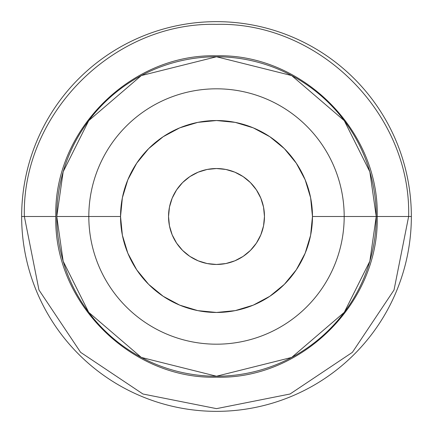 <?xml version="1.0" encoding="UTF-8"?>
<svg xmlns="http://www.w3.org/2000/svg" width="433" height="433" viewBox="0 0 433 433"><rect width="100%" height="100%" fill="white"/><g stroke="black" fill="none" stroke-linecap="round" stroke-linejoin="round"><path stroke-width="0.65" d="M381.776 216.5L408.638 216.5L394.03 289.996L352.386 352.338L290.045 394.008L216.5 408.638L142.95 394.008L80.608 352.338L38.97 289.996L24.362 216.5C21.693 113.906 113.792 21.704 216.5 24.362C319.213 21.704 411.307 113.906 408.638 216.5L411.35 216.5A194.85 194.85 0 0 1 216.5 411.35A194.85 194.85 0 0 1 21.65 216.5A194.85 194.85 0 0 1 216.5 21.65A194.85 194.85 0 0 1 411.35 216.5A194.85 194.85 0 0 1 216.5 411.35A194.85 194.85 0 0 1 21.65 216.5L55.803 216.5C53.557 130.723 130.582 53.568 216.5 55.797C302.418 53.573 379.443 130.717 377.203 216.5L312.464 216.5A95.964 95.964 0 0 1 216.5 312.464A95.964 95.964 0 0 1 120.536 216.5A95.964 95.964 0 0 1 216.5 120.536A95.964 95.964 0 0 1 312.464 216.5L344.186 216.5A127.686 127.686 0 0 0 216.5 88.814A127.686 127.686 0 0 0 88.814 216.5L120.536 216.5L122.377 197.778L127.838 179.776L136.709 163.187L148.643 148.643L163.187 136.709L179.776 127.838L197.778 122.377L216.5 120.536L235.222 122.377L253.224 127.838L269.813 136.709L284.357 148.643L296.291 163.187L305.162 179.776L310.623 197.778L312.464 216.5L310.623 235.222L305.162 253.224L296.291 269.813L284.357 284.357L269.813 296.291L253.224 305.162L235.222 310.623L216.5 312.464L197.778 310.623L179.776 305.162L163.187 296.291L148.643 284.357L136.709 269.813L127.838 253.224L122.377 235.222L120.536 216.5L88.814 216.5A127.686 127.686 0 0 1 216.5 88.814A127.686 127.686 0 0 1 344.186 216.5L376.228 216.5A159.728 159.728 0 0 0 216.5 56.772A159.728 159.728 0 0 0 56.772 216.5L88.814 216.5L56.772 216.5L63.158 171.777L88.716 120.661L141.331 75.564L216.5 56.772L291.669 75.564L344.284 120.661L369.842 171.777L376.228 216.5L411.35 216.5A194.85 194.85 0 0 0 216.5 21.65A194.85 194.85 0 0 0 21.65 216.5L51.224 216.5M264.466 216.5A47.966 47.966 0 0 1 216.5 264.466A47.966 47.966 0 0 1 168.534 216.5L169.455 225.858L172.182 234.854L176.615 243.151L182.58 250.42L189.849 256.385L198.146 260.818L207.142 263.545L216.5 264.466L225.858 263.545L234.854 260.818L243.151 256.385L250.42 250.42L256.385 243.151L260.818 234.854L263.545 225.858L264.466 216.5L263.545 207.142L260.818 198.146L256.385 189.849L250.42 182.58L243.151 176.615L234.854 172.182L225.858 169.455L216.5 168.534L207.142 169.455L198.146 172.182L189.849 176.615L182.58 182.58L176.615 189.849L172.182 198.146L169.455 207.142L168.534 216.5A47.966 47.966 0 0 1 216.5 168.534A47.966 47.966 0 0 1 264.466 216.5M376.228 216.5L369.842 261.223L344.284 312.339L291.669 357.436L216.5 376.228L141.331 357.436L88.716 312.339L63.158 261.223L56.772 216.5A159.728 159.728 0 0 0 216.5 376.228A159.728 159.728 0 0 0 376.228 216.5M344.186 216.5A127.686 127.686 0 0 1 216.5 344.186A127.686 127.686 0 0 1 88.814 216.5A127.686 127.686 0 0 0 216.5 344.186A127.686 127.686 0 0 0 344.186 216.5M55.797 216.5C53.557 302.277 130.582 379.432 216.5 377.203C302.418 379.427 379.443 302.283 377.203 216.5"/></g></svg>

